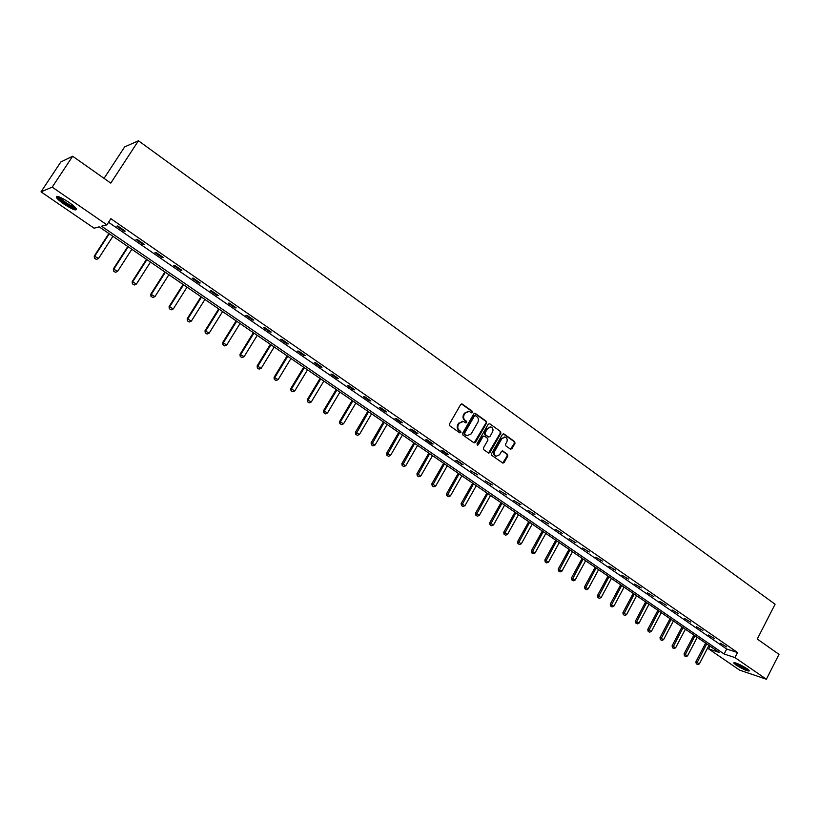 <?xml version="1.0" encoding="UTF-8"?>
<svg xmlns="http://www.w3.org/2000/svg" width="820" height="820" viewBox="0 0 820 820"><rect width="100%" height="100%" fill="white"/><g stroke="black" fill="none" stroke-linecap="round" stroke-linejoin="round"><path stroke-width="1.23" d="M472.463 412.45L472.248 411.23L462.275 404.086L460.707 404.485L449.442 424.032L449.76 425.785L459.825 432.868L460.922 432.57L460.696 431.34L459.395 430.428C457.683 428.932 457.345 427.066 458.37 424.832L459.313 423.202L463.413 421.418L465.811 422.884L466.703 422.495L466.477 421.275L465.186 420.352C463.484 418.846 463.146 416.98 464.171 414.756L465.104 413.126L469.153 411.353L471.582 412.839L472.463 412.45M471.418 412.767L471.633 411.158L461.476 403.911M459.835 432.878L460.092 431.258L458.8 430.346L459.395 430.428M465.637 422.802L465.873 421.193L464.581 420.281L465.186 420.352M736.001 665.02L733.623 662.939C735.15 662.252 739.671 664.2 747.194 668.782L749.531 670.842C747.973 671.508 743.463 669.571 736.001 665.02M63.919 204.067C59.952 201.31 57.441 199.096 56.365 197.446C56.088 195.16 60.26 196.769 68.89 202.304C72.857 205.061 75.348 207.255 76.383 208.885C76.629 211.15 72.478 209.541 63.919 204.067M510.45 449.145L511.946 448.724L514.991 443.343L514.683 441.642L504.003 433.975L502.486 434.395L491.539 453.675L491.846 455.397L502.875 463.115L504.136 462.552L507.826 456.033L507.518 454.321L502.68 450.938L501.42 451.492L499.585 454.741L496.192 456.227C494.265 455.202 493.773 453.552 494.696 451.287L501.891 438.587L505.222 437.111C507.17 438.116 507.682 439.776 506.76 442.062L505.561 444.173L505.868 445.885L510.45 449.145M41 191.839L60.834 161.97L72.662 156.241L110.772 183.116L138.447 140.763L775.084 604.237L757.27 639.036L779 654.36L766.372 679.237L739.66 670.155L708.654 648.928L719.14 652.382L99.169 226.853L94.085 228.185L41 191.839L52.193 187.134L106.887 224.823L101.588 226.217L724.111 654.011L734.935 657.568L766.372 679.237M72.662 156.241L52.193 187.134M108.547 222.271L726.684 649.02L737.528 652.525L110.864 218.704L106.887 224.823M737.528 652.525L734.935 657.568M486.608 423.038L486.301 421.295L475.354 413.454L473.796 413.864L462.634 433.319L462.952 435.071L474.001 442.841L475.549 442.421L486.608 423.038L485.686 421.224L474.575 413.28M489.765 423.776L500.579 431.535L500.887 433.257L489.929 452.548L488.658 453.101L483.738 449.698L483.431 447.966L487.9 440.114L487.592 438.382L484.497 436.189L482.959 436.609L478.285 444.799L477.394 445.188L476.994 443.886L488.228 424.196L489.765 423.776L500.579 431.535M138.447 140.763L124.66 146.893L104.048 178.37M116.829 226.207L124.261 231.332L125.183 231.117L117.742 225.971L116.829 226.207M136.048 239.481L143.367 244.544L144.33 244.36L136.991 239.286L136.048 239.481M155 252.58L162.216 257.562L163.211 257.408L155.984 252.406L155 252.58M173.686 265.485L180.8 270.405L181.835 270.282L174.701 265.352L173.686 265.485M192.116 278.226L199.127 283.074L200.193 282.982L193.161 278.113L192.116 278.226M210.289 290.782L217.218 295.569L218.315 295.507L211.375 290.71L210.289 290.782M228.216 303.174L235.053 307.9L236.18 307.859L229.333 303.123L228.216 303.174M245.908 315.403L252.642 320.056L253.81 320.046L247.056 315.372L245.908 315.403M263.363 327.457L270.005 332.049L271.205 332.069L264.542 327.467L263.363 327.457M280.583 339.357L287.143 343.887L288.363 343.928L281.793 339.388L280.583 339.357M297.568 351.103L304.046 355.572L305.296 355.644L298.808 351.155L297.568 351.103M314.337 362.686L320.733 367.104L322.014 367.196L315.608 362.768L314.337 362.686M330.89 374.125L337.204 378.481L338.506 378.594L332.182 374.227L330.89 374.125M347.229 385.41L353.451 389.715L354.783 389.859L348.551 385.543L347.229 385.41M363.352 396.562L369.502 400.806L370.855 400.97L364.695 396.706L363.352 396.562M379.27 407.56L385.349 411.753L386.722 411.937L380.644 407.735L379.27 407.56M394.994 418.425L400.99 422.566L402.384 422.761L396.388 418.62L394.994 418.425M410.512 429.147L416.427 433.237L417.851 433.462L411.927 429.362L410.512 429.147M425.836 439.735L431.679 443.774L433.134 444.02L427.281 439.971L425.836 439.735M440.976 450.19L446.746 454.188L448.212 454.444L442.431 450.446L440.976 450.19M455.92 460.522L463.105 464.745L457.406 460.799L455.92 460.522M470.68 470.721L477.824 474.913L470.68 470.721M485.266 480.797L492.359 484.958L485.266 480.797M499.667 490.76L506.709 494.89L499.667 490.76M513.894 500.589L520.895 504.689L513.894 500.589M527.957 510.306L534.906 514.376L527.957 510.306M541.846 519.9L548.754 523.949L541.846 519.9M555.581 529.392L562.428 533.41L555.581 529.392M569.141 538.76L575.947 542.758L569.141 538.76M582.548 548.026L589.313 551.993L582.548 548.026M595.791 557.18L602.515 561.126L595.791 557.18M608.891 566.23L615.574 570.146L608.891 566.23M621.837 575.179L628.468 579.063L621.837 575.179M634.629 584.014L641.23 587.878L634.629 584.014M647.277 592.757L653.837 596.601L647.277 592.757M659.782 601.398L666.301 605.221L659.782 601.398M672.154 609.947L678.622 613.739L672.154 609.947M684.382 618.393L690.809 622.165L684.382 618.393M696.467 626.757L702.863 630.498L696.467 626.757M708.429 635.018L714.784 638.739L708.429 635.018M720.257 643.188L726.561 646.888L720.257 643.188M710.089 646.16L708.654 648.928M726.684 649.02L724.111 654.011M124.261 231.332L124.64 230.748M143.367 244.544L143.746 243.95M162.216 257.562L162.585 256.978M180.8 270.405L181.169 269.821M199.127 283.074L199.496 282.5M217.218 295.569L217.577 294.995M235.053 307.9L235.401 307.326M252.642 320.056L253.001 319.482M270.005 332.049L270.354 331.485M287.143 343.887L287.482 343.324M304.046 355.572L304.384 355.009M320.733 367.104L321.071 366.55M337.204 378.481L337.532 377.928M353.451 389.715L353.789 389.162M369.502 400.806L369.83 400.252M385.349 411.753L385.666 411.209M400.99 422.566L401.308 422.013M416.427 433.237L416.744 432.693M431.679 443.774L431.996 443.23M446.746 454.188L447.054 453.644M461.619 464.458L461.926 463.925M476.307 474.616L476.615 474.083M490.821 484.64L491.129 484.107M505.161 494.552L505.458 494.019M519.327 504.341L519.624 503.808M533.318 514.007L533.615 513.484M547.145 523.57L547.432 523.047M560.808 533.01L561.095 532.487M574.318 542.338L574.595 541.825M587.663 551.563L587.94 551.05M600.845 560.675L601.132 560.162M613.883 569.685L614.159 569.172M626.777 578.592L627.044 578.079M639.518 587.397L639.784 586.884M468.271 411.209L465.104 413.126M464.581 420.281C462.88 418.774 462.541 416.908 463.566 414.684L464.499 413.054M462.552 421.265L459.313 423.202M458.8 430.346C457.088 428.85 456.75 426.984 457.775 424.75L458.708 423.12M474.124 442.913L485.993 422.956M475.508 415.699L474.421 415.986L464.632 433.052L464.858 434.282L467.082 435.676L471.192 433.893L477.865 422.238C478.88 420.024 478.552 418.159 476.861 416.662L475.508 415.699M475.057 415.566L474.421 415.986M467.308 435.738L464.253 434.19L464.028 432.97L473.816 415.914M488.505 453.04L500.261 433.165L499.954 431.443M483.902 436.004L482.344 436.517L477.681 444.706L478.285 444.799M492.533 431.986C493.466 429.67 492.943 428.009 490.954 426.984L487.603 428.47L485.05 432.95L485.358 434.682L488.72 437.019L489.981 436.465L492.533 431.986M490.206 426.861L487.603 428.47M488.423 436.978L484.743 434.6L484.435 432.868L486.988 428.388M504.484 436.988L501.891 438.587M496.274 456.248L495.577 456.125C493.65 455.1 493.148 453.45 494.07 451.184L501.266 438.505M502.711 463.044L507.201 455.93L506.893 454.218L502.209 450.908M510.542 449.206L514.355 443.251L514.058 441.549L503.244 433.811M108.886 233.515L94.249 256.076L98.554 258.464L112.924 236.283M94.413 258.218L96.37 259.448L94.413 258.218L94.249 256.076M109.255 233.772L94.853 255.963L94.515 258.197M98.554 258.464L96.37 259.448M75.758 208.024C74.692 209.582 60.659 201.013 58.507 197.487L58.169 196.523M59.368 196.943L59.542 197.23C64.196 201.956 69.321 205.246 74.907 207.111M56.959 196.277L57.246 196.79C59.481 200.418 73.421 209.284 76.465 209.028M748.629 669.858C745.913 669.386 742.09 667.603 737.149 664.487L735.13 662.745M736.565 663.216L747.409 668.935M734.361 662.57L736.432 664.241C741.495 667.47 745.749 669.52 749.203 670.401M127.817 246.512L113.355 268.96L117.629 271.338L131.825 249.27M113.529 271.092L115.456 272.301L113.529 271.092L113.355 268.96M128.217 246.779L113.98 268.878L113.631 271.082M117.629 271.338L115.456 272.301M146.483 259.325L132.184 281.67L136.448 284.027L150.48 262.072M132.379 283.792L134.285 284.991L132.379 283.792L132.184 281.67M146.913 259.622L132.85 281.598L132.481 283.781M136.448 284.027L134.285 284.991M164.902 271.963L150.767 294.206L155 296.553L168.879 274.69M150.962 296.317L152.858 297.506L150.962 296.317L150.767 294.206M165.363 272.281L151.454 294.154L151.075 296.307M155 296.553L152.858 297.506M183.075 284.438L169.094 306.567L173.307 308.904L187.022 287.154M169.299 308.679L171.175 309.847L169.299 308.679L169.094 306.567M183.557 284.765L169.801 306.536L169.422 308.668M173.307 308.904L171.175 309.847M201.002 296.737L187.175 318.765L191.367 321.081L204.928 299.443M187.39 320.866L189.246 322.024L187.39 320.866L187.175 318.765M201.505 297.086L187.913 318.755L187.513 320.866M191.367 321.081L189.246 322.024M218.684 308.884L205.02 330.798L209.182 333.104L222.599 311.569M205.246 332.889L207.07 334.037L205.246 332.889L205.02 330.798M219.217 309.242L205.779 330.808L205.369 332.889M209.182 333.104L207.07 334.037M236.139 320.856L222.62 342.668L226.761 344.964L240.024 323.531M222.855 344.759L224.659 345.896L222.855 344.759L222.62 342.668M236.693 321.245L223.399 342.698L222.978 344.759M226.761 344.964L224.659 345.896M253.359 332.684L239.993 354.394L244.114 356.669L257.234 335.339M240.229 356.464L242.023 357.592L240.229 356.464L239.993 354.394M253.944 333.074L240.793 354.435L240.362 356.474M244.114 356.669L242.023 357.592M270.354 344.349L257.132 365.956L261.231 368.221L274.208 346.993M257.377 368.026L259.151 369.133L257.377 368.026L257.132 365.956M270.959 344.759L257.951 366.017L257.521 368.036M261.231 368.221L259.151 369.133M287.133 355.859L274.054 377.364L278.123 379.629L290.967 358.494M274.31 379.424L276.063 380.531L274.31 379.424L274.054 377.364M287.758 356.29L274.895 377.446L274.444 379.445M278.123 379.629L276.063 380.531M303.687 367.227L290.752 388.629L294.8 390.884L307.5 369.84M291.018 390.689L292.75 391.776L291.018 390.689L290.752 388.629M304.343 367.667L291.612 388.731L291.161 390.699M294.8 390.884L292.75 391.776M320.036 378.45L307.233 399.75L311.272 401.984L323.838 381.054M307.51 401.8L309.232 402.876L307.51 401.8L307.233 399.75M320.712 378.912L308.115 399.863L307.654 401.82M311.272 401.984L309.232 402.876M336.179 389.52L323.51 410.728L327.518 412.952L339.952 392.114M323.787 412.767L325.499 413.844L323.787 412.767L323.51 410.728M336.866 390.002L324.412 410.861L323.941 412.788M327.518 412.952L325.499 413.844M352.108 400.457L339.582 421.562L343.57 423.786L355.87 403.04M339.859 423.602L341.55 424.657L339.859 423.602L339.582 421.562M352.825 400.949L340.495 421.716L340.013 423.622M343.57 423.786L341.55 424.657M367.852 411.261L355.439 432.273L359.416 434.477L371.583 413.823M355.736 434.292L357.407 435.348L355.736 434.292L355.439 432.273M368.58 411.763L355.89 434.323M359.416 434.477L357.407 435.348M383.381 421.921L371.111 442.841L375.058 445.034L387.101 424.483M371.409 444.86L373.059 445.895L371.409 444.86L371.111 442.841M384.139 422.443L371.562 444.891M375.058 445.034L373.059 445.895M398.735 432.458L386.579 453.275L390.505 455.459L402.435 435M386.886 455.284L388.526 456.309L386.886 455.284L386.579 453.275M399.504 432.991L387.05 455.315M390.505 455.459L388.526 456.309M413.885 442.861L401.861 463.577L405.767 465.75L417.575 445.393M402.169 465.586L403.799 466.601L402.169 465.586L401.861 463.577M414.674 443.405L402.333 465.616M405.767 465.75L403.799 466.601M428.86 453.132L416.949 473.755L420.834 475.918L432.519 455.654M417.267 475.754L418.876 476.768L417.267 475.754L416.949 473.755M429.659 453.685L417.431 475.795M420.834 475.918L418.876 476.768M443.64 463.279L431.853 483.81L435.727 485.963L447.289 465.791M432.181 485.809L433.77 486.803L432.181 485.809L431.853 483.81M444.46 463.853L432.345 485.84M435.727 485.963L433.77 486.803M458.247 473.314L446.582 493.742L450.426 495.885L461.885 475.805M446.91 495.731L448.489 496.725L446.91 495.731L446.582 493.742M459.087 473.888L447.084 495.772M450.426 495.885L448.489 496.725M472.679 483.216L461.127 503.562L464.96 505.694L476.297 485.696M461.465 505.54L463.033 506.514L461.465 505.54L461.127 503.562M473.54 483.8L461.639 505.581M464.96 505.694L463.033 506.514M486.936 493.004L475.497 513.258L479.31 515.37L490.534 495.475M475.846 515.226L477.394 516.2L475.846 515.226L475.497 513.258M487.808 493.599L476.02 515.267M479.31 515.37L477.394 516.2M501.03 502.67L489.704 522.832L493.496 524.943L504.607 505.13M490.053 524.8L491.58 525.764L490.053 524.8L489.704 522.832M501.912 503.285L490.227 524.841M493.496 524.943L491.58 525.764M514.95 512.233L503.736 532.303L507.508 534.394L518.517 514.673M504.085 534.261L505.612 535.214L504.085 534.261L503.736 532.303M515.852 512.848L504.269 534.302M507.508 534.394L505.612 535.214M528.716 521.674L517.605 541.651L521.356 543.742L532.252 524.103M517.953 543.609L519.47 544.552L517.953 543.609L517.605 541.651M529.628 522.299L518.137 543.66M521.356 543.742L519.47 544.552M542.307 531.001L531.309 550.896L535.04 552.977L545.833 533.43M531.668 552.844L533.164 553.777L531.668 552.844L531.309 550.896M543.24 531.647L531.852 552.895M535.04 552.977L533.164 553.777M555.745 540.226L544.849 560.029L548.57 562.1L559.26 542.645M545.218 561.966L546.694 562.899L545.218 561.966L544.849 560.029M556.688 540.882L545.403 562.028M548.57 562.1L546.694 562.899M569.029 549.349L558.236 569.059L561.936 571.12L572.524 551.747M558.604 570.997L560.08 571.909L558.604 570.997L558.236 569.059M569.992 550.005L558.799 571.048M561.936 571.12L560.08 571.909M582.159 558.358L571.468 577.987L575.148 580.037L585.644 560.747M571.847 579.914L573.303 580.826L571.847 579.914L571.468 577.987M583.133 559.025L572.032 579.976M575.148 580.037L573.303 580.826M595.146 567.276L584.547 586.812L588.217 588.852L598.61 569.644M584.926 588.729L586.372 589.631L584.926 588.729L584.547 586.812M596.13 567.942L585.121 588.791M588.217 588.852L586.372 589.631M607.979 576.081L597.483 595.535L601.132 597.565L611.423 578.448M597.862 597.452L599.297 598.344L597.862 597.452L597.483 595.535M608.973 576.768L598.057 597.514M601.132 597.565L599.297 598.344M620.668 584.793L610.264 604.166L613.893 606.185L624.102 587.14M610.654 606.062L612.079 606.954L610.654 606.062L610.264 604.166M621.673 585.48L610.849 606.134M613.893 606.185L612.079 606.954M633.214 593.403L622.913 612.694L626.521 614.703L636.627 595.75M623.303 614.59L624.707 615.461L623.303 614.59L622.913 612.694M634.229 594.1L623.497 614.651M626.521 614.703L624.707 615.461M645.617 601.921L635.408 621.119L639.005 623.128L649.02 604.248M635.807 623.015L637.201 623.887L635.807 623.015L635.408 621.119M646.652 602.618L636.002 623.077M639.005 623.128L637.201 623.887M657.886 610.336L647.769 629.463L651.346 631.451L661.279 612.663M648.169 631.349L649.553 632.21L648.169 631.349L647.769 629.463M658.931 611.054L648.374 631.41M651.346 631.451L649.553 632.21M670.022 618.659L659.997 637.704L663.554 639.692L673.394 620.976M660.397 639.579L661.771 640.441L660.397 639.579L659.997 637.704M671.078 619.387L660.602 639.651M663.554 639.692L661.771 640.441M682.025 626.9L672.082 645.863L675.629 647.831L685.376 629.207M672.492 647.728L673.845 648.579L672.492 647.728L672.082 645.863M683.08 627.628L672.697 647.8M675.629 647.831L673.845 648.579M693.894 635.049L684.044 653.929L687.56 655.887L697.236 637.335M684.444 655.785L685.797 656.635L684.444 655.785L684.044 653.929M694.96 635.777L684.659 655.856M687.56 655.887L685.797 656.635M705.63 643.105L695.862 661.904L699.378 663.862L708.951 645.391M696.282 663.759L697.615 664.6L696.282 663.759L695.862 661.904M706.707 643.843L696.487 663.831M699.378 663.862L697.615 664.6M471.633 411.158L472.248 411.23M460.092 431.258L460.696 431.34M465.873 421.193L466.477 421.275M463.566 414.684L464.171 414.756M457.775 424.75L458.37 424.832M461.67 404.024L462.275 404.086M474.934 442.318L475.549 442.421M474.739 413.382L475.354 413.454M485.686 421.224L486.301 421.295M464.028 432.97L464.632 433.052M464.253 434.19L464.858 434.282M465.616 435.143L466.221 435.235M500.261 433.165L500.887 433.257M489.314 452.445L489.929 452.548M482.344 436.517L482.959 436.609M484.435 432.868L485.05 432.95M484.743 434.6L485.358 434.682M487.828 436.793L488.453 436.886M494.07 451.184L494.696 451.287M502.311 450.969L502.937 451.072M506.893 454.218L507.518 454.321M507.201 455.93L507.826 456.033M503.511 462.449L504.136 462.552M503.367 433.893L504.003 433.975M514.058 441.549L514.683 441.642M514.355 443.251L514.991 443.343M511.321 448.622L511.946 448.724M466.477 435.584L467.082 435.676M488.105 436.927L488.72 437.019M495.577 456.125L496.192 456.227"/></g></svg>
